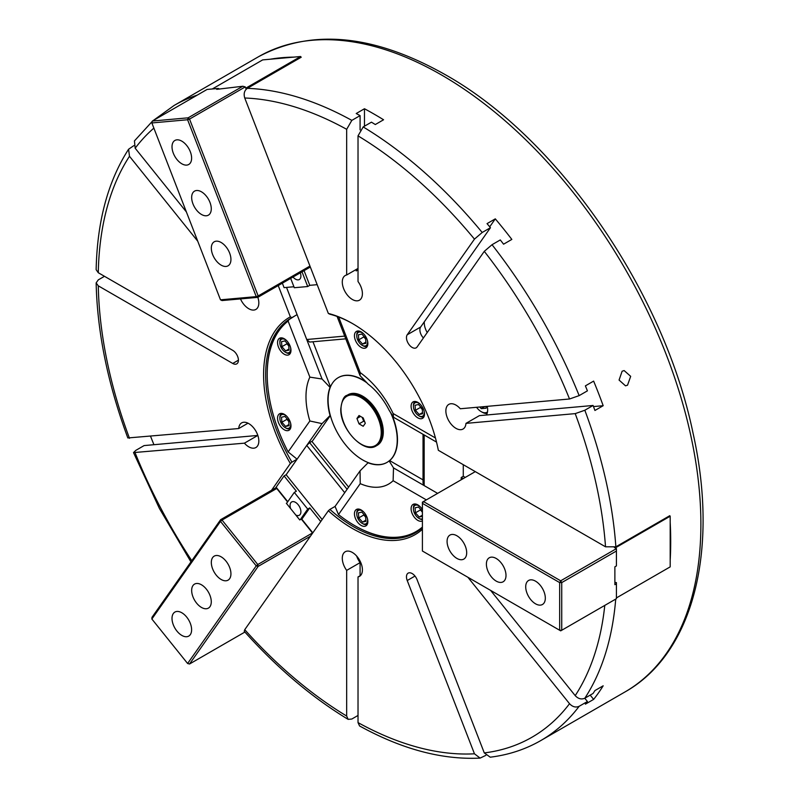 <?xml version="1.0" encoding="UTF-8"?>
<svg xmlns="http://www.w3.org/2000/svg" width="798" height="798" viewBox="0 0 798 798"><rect width="100%" height="100%" fill="white"/><g stroke="black" fill="none" stroke-linecap="round" stroke-linejoin="round"><path stroke-width="1.2" d="M627.537 385.185L630.679 376.337L624.146 370.571L622.121 371.22L619.068 380.057L625.512 385.833L627.537 385.185M495.299 218.852L487.049 223.62A366.681 211.699 60 0 1 490.451 227.709L482.201 232.477L474.461 239.121L407.229 334.771A8.03 4.638 -120 0 0 412.147 347.439A8.03 4.638 -120 0 0 416.157 347.828A8.03 4.638 -120 0 0 417.065 347L484.286 251.35L492.027 244.707L500.286 239.939A366.681 211.699 60 0 1 503.578 244.188L511.837 239.42A366.681 211.699 60 0 0 495.299 218.852L489.713 226.812M455.927 405.085A14.234 8.219 -120 0 0 448.815 404.387A14.234 8.219 -120 0 0 446.631 415.788A14.234 8.219 -120 0 0 455.927 428.327A14.234 8.219 -120 0 0 463.04 429.035A14.234 8.219 -120 0 0 465.962 423.379L479.379 415.638L593.094 405.474A366.681 211.699 60 0 1 594.929 410.471L603.178 405.703A366.681 211.699 60 0 0 593.632 381.105L585.383 385.873A366.681 211.699 60 0 1 587.418 390.85L579.158 395.618L569.533 398.99L460.286 408.756A14.234 8.219 -120 0 0 455.927 405.085M487.219 406.342A14.234 8.219 60 0 1 486.331 415.01M467.897 577.283L569.533 703.706C572.545 706.908 575.757 707.766 579.158 706.29A366.681 211.699 60 0 1 540.845 740.534C525.503 749.362 508.635 754.918 490.251 757.192L484.286 752.923L417.065 579.657A8.03 4.638 -120 0 0 408.137 573.144A8.03 4.638 -120 0 0 407.229 580.535L474.461 753.801L480.117 758.1C442.102 759.955 401.923 749.242 359.569 725.961L358.023 722.599L358.023 576.934A14.234 8.219 -120 0 0 359.459 576.395A14.234 8.219 -120 0 0 361.644 564.994A14.234 8.219 -120 0 0 352.347 552.445A14.234 8.219 -120 0 0 345.235 551.747A14.234 8.219 -120 0 0 346.671 570.38L360.088 562.64A14.234 8.219 60 0 1 356.676 556.086M247.998 423.189L238.732 428.536L127.84 437.952C107.8 383.868 97.236 332.187 96.149 282.901L98.284 285.834L232.737 363.459A8.03 4.638 -120 0 0 236.757 363.858A8.03 4.638 -120 0 0 237.984 357.424A8.03 4.638 -120 0 0 232.737 350.352L98.284 272.726L96.149 269.704C97.166 221.385 107.979 181.236 128.588 149.236L129.485 156.288L197.744 241.205M244.407 443.169L257.824 435.429L144.109 445.583L135.85 450.351L133.515 452.596L244.407 443.169A14.234 8.219 -120 0 0 248.767 446.83A14.234 8.219 -120 0 0 255.879 447.538A14.234 8.219 -120 0 0 258.063 436.137A14.234 8.219 -120 0 0 248.767 423.598A14.234 8.219 -120 0 0 241.644 422.89A14.234 8.219 -120 0 0 238.732 428.536M240.477 298.911A14.234 8.219 -120 0 0 248.767 308.726A14.234 8.219 -120 0 0 255.879 309.425A14.234 8.219 -120 0 0 257.844 297.335M358.023 268.427L346.671 274.981A14.234 8.219 -120 0 0 345.235 275.529A14.234 8.219 -120 0 0 343.05 286.931A14.234 8.219 -120 0 0 352.347 299.469A14.234 8.219 -120 0 0 359.459 300.178A14.234 8.219 -120 0 0 358.023 281.534L358.023 135.869L363.18 126.932L371.439 122.174A366.681 211.699 60 0 1 375.309 124.538L383.559 119.77A366.681 211.699 60 0 0 374.013 114.054A366.681 211.699 60 0 0 364.467 108.747L364.467 126.194M358.023 269.884L356.217 270.921A14.234 8.219 60 0 1 357.454 268.756M422.411 529.303A125.505 72.468 60 0 1 352.347 528.436A125.505 72.468 60 0 1 328.337 510.76L244.747 629.672L244.228 631.288C277.076 667.946 311.719 697.302 348.137 719.367L351.828 719.028L358.023 715.447M322.163 519.548L286.143 474.74L306.731 445.444L344.716 492.695L335.06 506.421L360.048 470.88L360.227 483.638L338.492 514.57L335.06 506.421L329.903 509.403A124.049 71.621 -120 0 0 353.374 526.65A124.049 71.621 -120 0 0 415.399 532.795A124.049 71.621 -120 0 0 422.411 527.707M465.962 423.379L575.208 413.623L584.834 410.242L593.094 405.474M300.916 57.207A366.681 211.699 60 0 1 301.235 57.217L247.32 88.349C244.338 90.563 243.48 93.785 244.747 98.004L328.337 313.444A125.505 72.468 60 0 1 352.347 323.479A125.505 72.468 60 0 1 438.341 450.291L605.522 546.81L615.856 546.82L669.781 515.688A366.681 211.699 60 0 1 669.801 515.997M670.19 522.371A366.681 211.699 60 0 1 670.19 560.126M590.201 695.118L593.632 699.387A366.681 211.699 60 0 0 603.178 685.801L594.929 690.569A366.681 211.699 60 0 1 593.094 693.442L584.834 698.21C581.433 699.696 578.221 698.829 575.208 695.637L490.6 590.39M593.632 699.387L585.383 704.155A366.681 211.699 60 0 0 587.418 701.522L584.774 698.24M579.158 706.29L587.418 701.522M480.117 758.1L485.802 755.387M364.467 108.747L356.217 113.516A366.681 211.699 60 0 1 360.088 115.62L351.828 120.378L346.671 129.316L346.671 274.981M346.671 570.38L346.671 716.045L348.137 719.367M309.863 420.985A68.478 39.541 -120 0 1 309.863 377.125L322.063 379.02L297.075 314.631L291.918 317.614A124.049 71.621 -120 0 0 291.35 317.933A124.049 71.621 -120 0 0 291.918 462.152L297.075 459.179L288.118 451.917L309.863 420.985L322.063 423.628L330.053 415.539A48.887 28.229 -120 0 1 330.053 387.409L330.312 387.259A48.887 28.229 -120 0 0 330.312 415.389A48.887 28.229 -120 0 0 362.661 459.917A48.887 28.229 -120 0 0 368.297 462.641A48.887 28.229 -120 0 0 386.98 462.421M352.866 323.779A124.049 71.621 -120 0 0 329.903 314.222L328.337 313.444M271.519 490.301L290.352 463.508A125.505 72.468 60 0 1 290.352 316.836L278.223 285.564M186.393 211.949L135.161 148.209L134.443 140.917L152.288 121.366M153.944 444.705A366.681 211.699 60 0 1 150.613 436.416M104.478 276.298L98.284 279.879L96.149 282.901M133.785 145.665L128.588 149.236M270.253 59.222A366.681 211.699 60 0 1 293.664 57.127M290.352 463.508L291.918 462.152M291.918 317.614L290.352 316.836M329.903 509.403L328.337 510.76M360.656 575.418L358.023 576.934M360.088 575.747L360.088 562.64M593.493 406.571L603.178 405.703M360.088 129.914L360.088 115.62M423.409 337.963A8.03 4.638 60 0 1 420.646 327.02L490.451 227.709M424.317 321.794A13.496 7.79 -120 0 0 427.229 332.537M461.214 479.758L461.214 477.493L463.179 478.63M616.425 583.787L616.425 598.68L561.732 630.26L561.732 582.6L616.425 551.019L616.425 565.912L614.879 566.809L614.879 584.685L616.425 583.787L616.425 582.6L614.879 582.42M614.719 547.348L615.497 547.797L670.19 516.226L670.19 566.869L616.425 597.911M669.522 515.837L670.19 516.226M463.279 464.685L463.279 476.306L465.244 477.433M463.279 476.306L461.214 477.493M417.813 402.362A9.486 5.476 -120 0 0 413.065 401.893A9.486 5.476 -120 0 0 411.608 409.494A9.486 5.476 -120 0 0 417.813 417.853A9.486 5.476 -120 0 0 422.551 418.322A9.486 5.476 -120 0 0 424.007 410.721A9.486 5.476 -120 0 0 417.813 402.362M361.155 331.888A9.486 5.476 -120 0 0 356.407 331.419A9.486 5.476 -120 0 0 354.96 339.02A9.486 5.476 -120 0 0 361.155 347.379A9.486 5.476 -120 0 0 365.893 347.848A9.486 5.476 -120 0 0 367.349 340.247A9.486 5.476 -120 0 0 361.155 331.888M361.155 509.952A9.486 5.476 -120 0 0 356.407 509.483A9.486 5.476 -120 0 0 354.96 517.084A9.486 5.476 -120 0 0 361.155 525.443A9.486 5.476 -120 0 0 365.893 525.912A9.486 5.476 -120 0 0 367.349 518.311A9.486 5.476 -120 0 0 361.155 509.952M422.411 509.663A9.486 5.476 -120 0 0 417.813 504.885A9.486 5.476 -120 0 0 413.065 504.416A9.486 5.476 -120 0 0 411.608 512.017A9.486 5.476 -120 0 0 417.813 520.376A9.486 5.476 -120 0 0 422.411 520.924M284.268 338.751A9.486 5.476 -120 0 0 279.519 338.282A9.486 5.476 -120 0 0 278.063 345.883A9.486 5.476 -120 0 0 284.268 354.242A9.486 5.476 -120 0 0 289.006 354.711A9.486 5.476 -120 0 0 290.462 347.11A9.486 5.476 -120 0 0 284.268 338.751M284.268 414.292A9.486 5.476 -120 0 0 279.519 413.823A9.486 5.476 -120 0 0 278.063 421.424A9.486 5.476 -120 0 0 284.268 429.783A9.486 5.476 -120 0 0 289.006 430.252A9.486 5.476 -120 0 0 290.462 422.651A9.486 5.476 -120 0 0 284.268 414.292M354.661 525.613A124.049 71.621 -120 0 0 354.92 525.762A124.049 71.621 -120 0 0 416.167 532.336M322.063 379.02L330.053 387.409M309.863 377.125L288.118 321.075A123.321 71.202 -120 0 0 267.21 374.422A123.321 71.202 -120 0 0 288.118 451.917M288.118 321.075L288.986 319.609A124.049 71.621 -120 0 0 267.21 373.823A124.049 71.621 -120 0 0 267.21 374.122M360.227 483.638A68.478 39.541 -120 0 0 393.125 480.705L393.504 467.897L437.633 493.373L424.167 485.603L424.167 434.96L436.516 442.092L393.504 417.254L389.135 410.262A48.887 28.229 -120 0 0 368.038 384.018L360.048 375.629L337.075 316.427L344.716 336.108L306.731 339.509L309.614 342.063L345.773 338.841M393.504 417.254L393.125 413.544A68.478 39.541 -120 0 0 360.227 372.626L360.048 375.629M338.661 317.015L360.227 372.626M393.125 413.544L435.449 437.982M391.599 414.102A48.887 28.229 60 0 1 389.643 460.606L389.394 460.755A48.887 28.229 -120 0 0 390.441 412.267M367.02 382.92A48.887 28.229 -120 0 0 338.222 377.663A48.887 28.229 -120 0 0 330.312 387.259M389.394 460.755L389.135 460.905A48.887 28.229 -120 0 1 386.85 462.491A48.887 28.229 -120 0 1 368.038 462.79L368.297 462.641M360.048 470.88L368.038 462.79M393.504 467.897L389.135 460.905M338.492 514.57A123.321 71.202 -120 0 0 354.412 525.463A123.321 71.202 -120 0 0 422.411 527.059M426.361 499.887L393.125 480.705M354.92 525.762L354.412 525.463M288.986 319.609L295.061 315.799M423.03 479.877L389.643 460.606M338.352 377.584A48.887 28.229 60 0 1 338.482 377.514A48.887 28.229 60 0 1 366.122 381.953M312.976 341.763L330.472 386.86M322.063 423.628L297.075 459.179M312.038 441.603L330.352 415.549M423.03 434.302L423.03 483.159L424.167 485.603M383.299 431.918A29.187 16.848 60 0 1 377.255 445.284L376.227 445.873A29.187 16.848 60 0 0 382.272 432.516A29.187 16.848 60 0 0 369.534 403.14A29.187 16.848 60 0 0 347.04 395.319L348.068 394.721A29.187 16.848 60 0 1 370.561 402.541A29.187 16.848 60 0 1 383.299 431.918M359.03 423.858L363.2 426.272L365.284 423.299L363.2 417.933L359.03 415.519L356.945 418.491L359.03 423.858L363.679 421.184L364.696 421.773M356.945 418.491L360.556 416.406M362.182 417.344L363.679 421.184M535.518 603.807A13.865 8 -120 0 0 542.45 604.495A13.865 8 -120 0 0 544.575 593.383A13.865 8 -120 0 0 535.518 581.163A13.865 8 -120 0 0 528.585 580.475A13.865 8 -120 0 0 526.461 591.587A13.865 8 -120 0 0 535.518 603.807M496.196 581.104A13.865 8 -120 0 0 503.129 581.792A13.865 8 -120 0 0 505.254 570.68A13.865 8 -120 0 0 496.196 558.47A13.865 8 -120 0 0 489.264 557.782A13.865 8 -120 0 0 487.139 568.884A13.865 8 -120 0 0 496.196 581.104M456.885 558.41A13.865 8 -120 0 0 463.818 559.089A13.865 8 -120 0 0 465.942 547.987A13.865 8 -120 0 0 456.885 535.767A13.865 8 -120 0 0 449.952 535.079A13.865 8 -120 0 0 447.828 546.191A13.865 8 -120 0 0 456.885 558.41M475.299 471.628L423.449 501.563L560.695 580.804L616.425 548.635L614.4 547.468M559.667 582.6L422.411 503.358L422.411 551.019L559.667 630.26L559.667 582.6L560.695 580.804L561.732 582.6L559.667 582.6M423.449 501.563L422.411 502.161L422.411 503.358L423.449 501.563M616.425 551.019L616.425 548.635M559.667 630.26L560.695 630.859L561.732 630.26L559.667 630.26M286.582 340.566A7.661 4.419 -120 0 0 280.387 340.427A7.661 4.419 -120 0 0 279.879 342.781A7.661 4.419 -120 0 0 285.295 352.157A7.661 4.419 -120 0 0 290.203 351.379A7.661 4.419 -120 0 0 290.562 347.459M290.442 353.045L290.462 353.035A8.758 5.057 60 0 1 290.442 353.045A8.758 5.057 60 0 1 286.073 352.606L285.295 352.157M279.879 342.781L279.879 341.883A8.758 5.057 60 0 1 280.457 339.2A8.758 5.057 60 0 1 281.694 337.873A8.758 5.057 60 0 1 281.704 337.863L281.694 337.873M287.25 343.479A5.107 2.953 -120 0 0 288.766 345.913L286.881 343.808L281.874 346.691L285.654 350.911L289.076 350.123L288.706 345.115L284.936 340.896L281.514 341.684L281.874 346.691M286.821 343.01L286.881 343.808M288.996 348.985L285.654 350.911M286.582 416.107A7.661 4.419 -120 0 0 280.387 415.967A7.661 4.419 -120 0 0 279.879 418.312A7.661 4.419 -120 0 0 285.295 427.698A7.661 4.419 -120 0 0 290.203 426.92A7.661 4.419 -120 0 0 290.562 423M290.442 428.576L290.462 428.566A8.758 5.057 60 0 1 290.442 428.576A8.758 5.057 60 0 1 286.073 428.147L285.295 427.698M279.879 418.312L279.879 417.424A8.758 5.057 60 0 1 280.457 414.741A8.758 5.057 60 0 1 281.694 413.414A8.758 5.057 60 0 1 281.704 413.404L281.694 413.414M287.25 419.02A5.107 2.953 -120 0 0 288.766 421.444L286.881 419.349L281.874 422.232L285.654 426.451L289.076 425.663L288.706 420.656L284.936 416.436L281.514 417.224L281.874 422.232M286.821 418.551L286.881 419.349M288.996 424.526L285.654 426.451M286.522 287.41L306.731 339.509M348.626 487.129L311.838 441.364L309.614 442.641L347.11 489.284M306.731 445.444L309.614 442.641M420.795 509.613A5.107 2.953 -120 0 0 422.312 512.047L420.426 509.942L415.429 512.825L419.199 517.044L422.411 516.306M420.127 506.7A7.661 4.419 -120 0 0 418.371 505.533A7.661 4.419 -120 0 0 413.424 508.915A7.661 4.419 -120 0 0 418.84 518.291A7.661 4.419 -120 0 0 419.309 518.54A7.661 4.419 -120 0 0 422.411 518.8M422.411 519.588A8.758 5.057 60 0 1 420.157 519.029A8.758 5.057 60 0 1 419.618 518.74L418.84 518.291M420.376 509.144L420.426 509.942M422.411 513.423L422.262 511.249L418.481 507.029L415.06 507.817L415.429 512.825M413.424 508.915L413.424 508.017A8.758 5.057 60 0 1 415.239 504.007A8.758 5.057 60 0 1 415.259 503.997L415.239 504.007M422.411 515.189L419.199 517.044M364.137 336.616A5.107 2.953 -120 0 0 364.237 336.826A5.107 2.953 -120 0 0 365.664 339.04L363.778 336.936L358.771 339.828L362.551 344.048L365.963 343.25L365.604 338.242L361.823 334.033L358.402 334.821L358.771 339.828M363.469 333.694A7.661 4.419 -120 0 0 356.766 335.908A7.661 4.419 -120 0 0 357.743 340.058A7.661 4.419 -120 0 0 362.182 345.295A7.661 4.419 -120 0 0 367.449 340.596M356.766 335.908L356.766 335.01A8.758 5.057 60 0 1 358.581 331.01A8.758 5.057 60 0 1 358.601 330.99L358.581 331.01M363.718 336.138L363.778 336.936M367.339 346.172L367.359 346.162A8.758 5.057 60 0 1 367.339 346.172A8.758 5.057 60 0 1 362.96 345.743L362.182 345.295M365.883 342.123L362.551 344.048M364.137 514.67A5.107 2.953 -120 0 0 365.664 517.104L363.778 514.999L358.771 517.892L362.551 522.101L365.963 521.313L365.604 516.306L361.823 512.087L358.402 512.885L358.771 517.892M363.469 511.757A7.661 4.419 -120 0 0 361.713 510.59A7.661 4.419 -120 0 0 356.766 513.972A7.661 4.419 -120 0 0 362.182 523.358A7.661 4.419 -120 0 0 362.661 523.608A7.661 4.419 -120 0 0 367.449 518.66M367.339 524.236L367.359 524.226A8.758 5.057 60 0 1 367.339 524.236A8.758 5.057 60 0 1 363.499 524.087A8.758 5.057 60 0 1 362.96 523.797L362.182 523.358M363.718 514.201L363.778 514.999M356.766 513.972L356.766 513.074A8.758 5.057 60 0 1 358.581 509.064A8.758 5.057 60 0 1 358.601 509.054L358.581 509.064M365.883 520.176L362.551 522.101M420.795 407.09A5.107 2.953 -120 0 0 420.885 407.309A5.107 2.953 -120 0 0 422.312 409.524L420.426 407.419L415.429 410.302L419.199 414.521L422.621 413.733L422.262 408.726L418.481 404.506L415.06 405.294L415.429 410.302M420.127 404.177A7.661 4.419 -120 0 0 413.424 406.391A7.661 4.419 -120 0 0 414.401 410.541A7.661 4.419 -120 0 0 418.84 415.768A7.661 4.419 -120 0 0 424.107 411.07M413.424 406.391L413.424 405.494A8.758 5.057 60 0 1 415.239 401.484A8.758 5.057 60 0 1 415.259 401.474L415.239 401.484M420.376 406.621L420.426 407.419M424.007 416.646L423.997 416.656A8.758 5.057 60 0 1 423.997 416.656A8.758 5.057 60 0 1 419.618 416.217L418.84 415.768M422.541 412.596L419.199 414.521M293.006 277.026A7.661 4.419 -120 0 0 299.31 279.529A7.661 4.419 -120 0 0 300.297 272.816M302.003 271.829L307.709 286.532L294.302 287.729L290.671 278.372M246.343 89.087L245.724 88.099M212.298 88.977L262.662 59.9L300.647 56.508L245.954 88.079M293.923 286.751L284.078 287.629L282.352 283.18M300.986 57.366L300.647 56.508M307.709 286.532L309.774 285.335L304.068 270.642M309.774 285.335L317.175 284.677M295.809 515.029A7.661 4.419 -120 0 0 299.31 515.239A7.661 4.419 -120 0 0 300.178 514.441A7.661 4.419 -120 0 0 298.781 505.543A7.661 4.419 -120 0 0 291.649 501.962A7.661 4.419 -120 0 0 290.791 502.76A7.661 4.419 -120 0 0 290.642 508.605M286.522 503.478L294.302 492.406L307.709 509.084L300.277 519.658M294.302 492.406L296.367 491.219L284.078 475.927L275.649 487.917M284.078 475.927L286.143 474.74M320.746 521.553L309.774 507.887L301.824 519.199L312.806 532.855M309.774 507.887L307.709 509.084M190.303 151.71A13.865 8 -120 0 0 174.882 140.468A13.865 8 -120 0 0 173.326 153.226A13.865 8 -120 0 0 188.747 164.478A13.865 8 -120 0 0 190.303 151.71M209.964 202.383A13.865 8 -120 0 0 194.542 191.131A13.865 8 -120 0 0 192.976 203.899A13.865 8 -120 0 0 208.408 215.141A13.865 8 -120 0 0 209.964 202.383M229.625 253.046A13.865 8 -120 0 0 214.193 241.804A13.865 8 -120 0 0 212.637 254.562A13.865 8 -120 0 0 228.058 265.814A13.865 8 -120 0 0 229.625 253.046M219.59 89.087L218.243 88.448L216.697 89.336L242.821 86.254L245.265 86.902L189.535 119.082L258.163 295.948L309.953 266.053M246.173 89.246L245.265 86.902M151.859 122.952L220.487 299.819L256.238 296.627L187.61 119.75L151.859 122.952L152.378 121.027L188.129 117.825L242.821 86.254M310.332 267.031L257.784 297.365L222.034 300.557L220.487 299.819M218.243 88.448L207.071 89.446L152.378 121.027M257.784 297.365L258.163 295.948L256.238 296.627L257.784 297.365M187.61 119.75L189.535 119.082L188.129 117.825L187.61 119.75M173.326 613.522A13.865 8 -120 0 0 175.839 629.612A13.865 8 -120 0 0 188.747 636.086A13.865 8 -120 0 0 190.303 634.639A13.865 8 -120 0 0 187.779 618.55A13.865 8 -120 0 0 174.882 612.076A13.865 8 -120 0 0 173.326 613.522M192.976 585.552A13.865 8 -120 0 0 195.5 601.652A13.865 8 -120 0 0 208.408 608.116A13.865 8 -120 0 0 209.964 606.68A13.865 8 -120 0 0 207.44 590.58A13.865 8 -120 0 0 194.542 584.106A13.865 8 -120 0 0 192.976 585.552M212.637 557.583A13.865 8 -120 0 0 215.161 573.682A13.865 8 -120 0 0 228.058 580.156A13.865 8 -120 0 0 229.625 578.71A13.865 8 -120 0 0 227.101 562.61A13.865 8 -120 0 0 214.193 556.136A13.865 8 -120 0 0 212.637 557.583M310.472 536.186L258.163 566.38L189.535 664.006L244.906 632.046M287.579 501.972L276.736 488.486L222.034 520.057L257.784 564.535L312.477 532.954L301.305 519.059L299.759 519.947L286.352 503.279L286.871 502.979M301.305 519.059L301.824 519.199M151.859 619.019L187.61 663.497L256.238 565.862L220.487 521.393L151.859 619.019L151.999 617.313L220.627 519.688L276.357 487.508L287.769 501.703M258.163 566.38L257.784 564.535L256.238 565.862L258.163 566.38M276.736 488.486L276.357 487.508M222.034 520.057L220.627 519.688L220.487 521.393L222.034 520.057M189.535 664.006L187.61 663.497M476.556 407.299A11.671 6.743 -120 0 0 481.204 411.648A11.671 6.743 -120 0 0 487.508 411.908M487.119 413.454A13.137 7.581 60 0 1 482.241 412.237L481.204 411.648M479.887 407L481.204 408.646L486.112 408.207L486.112 406.441M484.825 406.561L481.204 408.646M258.273 56.867C311.449 28.369 373.783 34.304 445.254 74.673C557.832 137.705 663.876 291.42 693.063 433.244C719.207 550.291 693.422 653.562 624.944 691.976A366.681 211.699 -120 0 0 681.153 398.152A366.681 211.699 -120 0 0 441.613 75.032A366.681 211.699 -120 0 0 258.273 56.867L174.163 105.426A366.681 211.699 60 0 1 197.325 95.072M363.18 126.932A366.681 211.699 60 0 1 482.201 232.477M492.027 244.707A366.681 211.699 60 0 1 579.158 395.618M584.834 410.242A366.681 211.699 60 0 1 615.856 546.82M615.727 599.089A366.681 211.699 60 0 1 584.834 698.21M474.461 239.121A359.379 207.49 -120 0 0 358.023 135.869M247.32 88.349A366.681 211.699 60 0 1 351.828 120.378M346.671 129.316A359.379 207.49 -120 0 0 244.747 98.004M569.533 398.99A359.379 207.49 -120 0 0 484.286 251.35M575.208 695.637A359.379 207.49 -120 0 0 604.784 605.403M484.286 752.923A359.379 207.49 -120 0 0 569.533 703.706M358.023 722.599A359.379 207.49 -120 0 0 474.461 753.801M135.161 452.925A359.379 207.49 -120 0 0 191.789 560.715M244.747 629.672A359.379 207.49 -120 0 0 346.671 716.045M153.874 128.119A359.379 207.49 -120 0 0 135.161 148.209M129.485 156.288A359.379 207.49 -120 0 0 98.284 272.726M98.284 285.834A359.379 207.49 -120 0 0 129.485 438.301M605.522 546.81A359.379 207.49 -120 0 0 575.208 413.623M238.412 360.187L232.737 363.459M414.99 576.056L407.229 580.535M420.646 327.02L407.229 334.771M381.245 432.516A28.459 16.429 60 0 1 361.115 444.137A28.459 16.429 60 0 1 340.995 409.274A28.459 16.429 60 0 1 361.115 397.663A28.459 16.429 60 0 1 381.245 432.516M624.944 691.976L540.845 740.534M190.951 561.902L159.41 508.466L133.515 452.596M174.163 105.426L153.196 120.548M267.21 374.422L267.21 373.823M347.04 395.319C343.938 395.948 341.853 400.496 340.776 408.975C339.918 428.755 363.838 454.331 376.227 445.873"/></g></svg>
